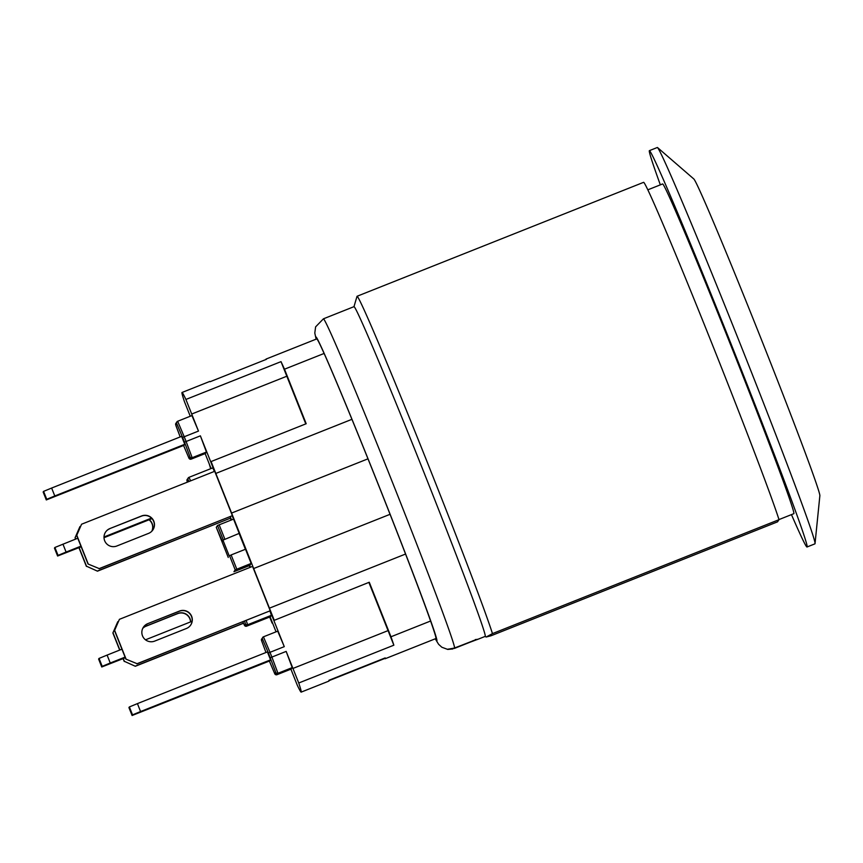 <?xml version="1.0" encoding="UTF-8"?>
<svg xmlns="http://www.w3.org/2000/svg" width="863" height="863" viewBox="0 0 863 863"><rect width="100%" height="100%" fill="white"/><g stroke="black" fill="none" stroke-linecap="round" stroke-linejoin="round"><path stroke-width="1.29" d="M119.418 619.321L114.531 630.573L119.418 619.321L252.568 566.387L270.227 610.767L137.088 663.701L125.879 659.105L114.531 630.573M114.65 630.4L126.009 658.933M186.408 628.491L154.563 641.155A9.385 9.385 -145.4 0 1 143.506 627.045A9.385 9.385 -145.4 0 1 147.616 623.712L179.472 611.058A9.385 9.385 -145.4 0 1 190.658 625.103A9.385 9.385 -145.4 0 1 186.408 628.491M125.879 659.105L137.088 663.701M190.594 625.19A9.385 9.385 34.6 0 0 179.342 611.231L147.616 623.712M147.497 623.895A9.385 9.385 34.6 0 0 143.452 627.131M270.227 610.767L136.958 663.884M81.575 524.219L76.678 535.47L81.575 524.219L214.714 471.284L232.384 515.664L99.234 568.598L88.037 564.003L76.678 535.47M76.807 535.297L88.155 563.83M148.555 533.388L116.71 546.052A9.385 9.385 -145.4 0 1 105.664 531.942A9.385 9.385 -145.4 0 1 109.774 528.609L141.618 515.955A9.385 9.385 -145.4 0 1 152.816 530.001A9.385 9.385 -145.4 0 1 148.555 533.388M88.037 564.003L99.234 568.598M152.751 530.087A9.385 9.385 34.6 0 0 141.5 516.128L109.774 528.609M109.655 528.792A9.385 9.385 34.6 0 0 105.61 532.029M232.384 515.664L99.116 568.782M230.227 516.646L231.521 519.914L230.755 518.027L97.465 571.166L86.516 566.214L97.465 571.166M230.734 518.048L97.595 570.982M86.386 566.387L78.943 547.671M75.534 539.127L75.157 537.681L75.707 539.062M75.157 537.681L79.925 526.603L75.038 537.854M151.823 531.209A9.385 9.385 34.6 0 0 149.04 519.796M79.105 547.606L86.516 566.214M149.277 519.709A9.385 9.385 -145.4 0 1 151.899 531.123M80.615 526.333L79.925 526.603M132.524 714.866L140.572 711.544L137.422 703.615L129.374 706.937L132.524 714.866L132.093 715.503L128.932 707.574L129.374 706.937M137.422 703.615L267.401 651.932L270.551 659.861L269.871 660.853L132.093 715.503M270.551 659.861L140.572 711.544M163.355 702.698L189.375 692.493L163.355 702.698M102.201 666.344L110.248 663.011L107.098 655.093L99.051 658.415L102.201 666.344L101.758 666.98L98.609 659.052L99.051 658.415M125.329 657.735L101.758 666.98M125.092 657.11L110.248 663.011M125.232 657.487L124.175 657.843L125.189 657.369M192.104 621.284L145.513 639.807M121.931 649.192L107.098 655.093M117.778 621.705L112.88 632.967L118.468 621.436M243.474 623.259L135.318 666.268L124.358 661.317L135.318 666.268M124.24 661.49L123.096 658.62M119.687 650.076L112.88 632.967M190.54 621.91A9.385 9.385 34.6 0 0 177.702 613.615L145.858 626.279A9.385 9.385 34.6 0 0 142.729 628.404M112.999 632.784L119.86 650.012M123.258 658.555L124.358 661.317M243.431 623.151L135.437 666.096M142.783 628.307A9.385 9.385 -145.4 0 1 145.976 626.106L177.821 613.442A9.385 9.385 -145.4 0 1 190.669 621.856M46.742 499.299L54.79 495.966L51.64 488.048L181.608 436.365L184.768 444.294L184.078 445.276L46.3 499.936L43.15 492.007L43.592 491.371L46.742 499.299L46.3 499.936M51.64 488.048L43.592 491.371M77.562 487.131L103.582 476.926L77.562 487.131M184.768 444.294L54.79 495.966M286.16 651.403L271.899 657.077L270 652.32L268.393 652.989L275.739 672.331A1.704 1.704 34.6 0 0 277.962 673.28L292.223 667.606L286.16 651.403L292.945 668.447L388.059 630.616L393.852 645.19L298.749 683L292.956 668.426M292.223 667.606L291.241 669.03L276.98 674.693L277.962 673.28L271.899 657.077L270.281 657.746M290.917 669.159L297.26 685.157A161.23 3.376 68.3 0 0 301.155 692.126A161.23 3.376 68.3 0 0 298.749 683M251.165 563.431L236.818 569.213L231.133 554.952L229.256 555.999L222.945 540.152L239.094 533.42L245.405 549.278L231.133 554.952M232.255 515.837L251.155 563.431M263.463 636.818L277.724 631.155L284.272 646.646L270.065 610.961L273.873 620.475L369.267 582.245L273.873 620.475M175.739 424.887A1.704 1.704 -145.4 0 1 175.912 423.291L175.923 425.621L180.184 436.937L175.739 424.887L176.71 423.474A1.704 1.704 -145.4 0 1 177.67 421.263L191.931 415.578L198.479 431.079L191.705 414.046L286.818 376.225L191.715 414.024L185.912 399.45L281.014 361.64A161.23 3.376 68.3 0 1 284.488 369.202L306.192 423.733L211.09 461.554L214.531 471.36L200.378 435.837L206.44 452.039L205.459 453.463L191.198 459.127A1.704 1.704 -145.4 0 1 188.986 458.177L183.582 445.481L189.029 458.339L191.198 459.127L192.169 457.714A1.704 1.704 -145.4 0 1 189.957 456.764L188.986 458.177M232.223 515.858L233.528 519.116M222.32 541.468L216.279 527.336L217.541 525.502L223.215 539.763M216.279 527.336L228.253 557.455M229.526 555.61L235.2 569.882L233.938 571.716L249.763 565.448L250.367 567.261M224.833 539.095L219.148 524.833L217.541 525.502M222.945 540.152L239.094 533.42M235.2 569.882L236.818 569.213M205.135 453.593L211.09 468.555M190.27 416.246L184.423 401.608A161.23 3.376 68.3 0 1 182.017 392.482A161.23 3.376 68.3 0 1 185.912 399.45M269.957 611.004L271.403 615.308L270.432 616.721L246.656 626.171L247.627 624.758L246.182 620.454M219.148 524.833L233.42 519.159M270.097 616.851L276.052 631.813M187.044 480.971A1.704 1.704 -145.4 0 1 187.217 479.375L187.379 482.158L187.044 480.971L188.015 479.558A1.704 1.704 -145.4 0 1 188.975 477.347L212.751 467.886L214.391 471.414M251.079 563.539L249.763 565.448M265.955 359.515A161.23 3.376 68.3 0 1 266.031 359.084A161.23 3.376 68.3 0 1 266.376 359.342L210.108 381.716A161.23 3.376 -111.7 0 0 209.752 381.457L182.017 392.482M301.155 692.126L328.9 681.101A161.23 3.376 -111.7 0 0 328.922 680.281L385.189 657.908A161.23 3.376 68.3 0 1 385.168 658.728A161.23 3.376 68.3 0 1 384.812 658.458L384.682 658.113M384.812 658.458L328.976 680.659M266.031 359.084L316.753 338.911A161.23 3.376 68.3 0 1 324.11 353.452L284.488 369.202M272.503 622.892L270.087 616.862M211.068 468.555L209.31 464.132L210.669 468.717M369.267 582.245L390.971 636.775A161.23 3.376 68.3 0 1 393.852 645.19M388.059 630.616L368.976 582.665M281.014 361.64L305.793 423.895M272.093 623.064L269.688 617.013M211.09 461.554L274.164 620.055M250.346 567.261L249.644 565.492M249.946 567.423L249.245 565.653M231.111 520.076L230.399 518.307M351.953 419.31L215.826 473.431L351.942 419.31M367.994 458.825L231.586 513.064M390.065 514.305L253.679 568.534L390.065 514.305M405.545 554.046L269.429 608.167M324.11 353.452A161.23 3.376 68.3 0 1 378.62 485.394A161.23 3.376 68.3 0 1 430.594 621.015L390.971 636.775M430.594 621.015A161.23 3.376 68.3 0 1 435.891 638.555L385.168 658.728M454.24 648.167L477.045 639.58M452.816 648.598L447.983 649.44M447.735 649.429L452.881 648.944M475.351 639.526L477.142 639.591A177.433 3.711 -111.7 0 0 477.239 639.31L453.194 648.501L447.919 649.159A175.75 3.679 68.3 0 1 447.875 649.397A175.75 3.679 68.3 0 1 447.789 649.44L449.278 649.095M477.239 639.31A2.136 2.125 -179.2 0 1 476.516 639.461M448.684 649.116A2.136 2.125 -179.3 0 1 447.919 649.159M448.684 649.095L454.628 648.016A177.433 3.711 -111.7 0 0 391.532 480.022A177.433 3.711 -111.7 0 0 323.442 318.814L354.035 306.645A177.433 3.711 68.3 0 1 422.126 467.854A177.433 3.711 68.3 0 1 485.146 636.409L477.142 639.591M353.981 306.667L357.012 296.354A185.966 3.894 68.3 0 1 357.088 296.257A185.966 3.894 68.3 0 1 428.458 465.211A185.966 3.894 68.3 0 1 492.471 633.604L486.128 637.034L490.961 635.794L777.509 521.856L779.019 519.666A185.966 3.894 -111.7 0 0 705.578 327.681A185.966 3.894 -111.7 0 0 643.636 182.32L357.088 296.257M647.876 189.817L662.644 183.938A177.433 3.711 68.3 0 1 730.734 345.146A177.433 3.711 68.3 0 1 793.755 513.701L778.987 519.58M492.471 633.604L779.019 519.666M657.563 147.595L693.874 179.019A170.615 3.571 68.3 0 1 760.055 336.16A170.615 3.571 68.3 0 1 819.85 495.837L815.028 543.625A213.269 4.466 -111.7 0 0 740.271 344.024A213.269 4.466 -111.7 0 0 657.563 147.595A213.269 4.466 -111.7 0 0 657.326 147.497L649.408 150.647A213.269 4.466 68.3 0 1 732.353 347.174A213.269 4.466 68.3 0 1 806.991 547.002A213.269 4.466 68.3 0 1 791.457 514.618M806.991 547.002L814.92 543.852A213.269 4.466 -111.7 0 0 815.028 543.625M660.335 184.855A213.269 4.466 68.3 0 1 649.408 150.647M81.176 546.775L57.605 556.02L54.455 548.102L54.898 547.466L58.048 555.384L57.605 556.02M77.778 538.232L54.898 547.466M58.048 555.384L66.095 552.061L62.945 544.132M104.002 537.207L114.887 533.01L104.002 537.487M81.079 546.527L80.022 546.883L81.036 546.408M151.489 518.102L104.013 536.98M80.939 546.16L66.095 552.061M151.985 518.62L104.013 537.703M277.724 631.155L263.452 636.818A1.704 1.704 34.6 0 0 262.676 637.444L263.452 636.818L270 652.32L284.272 646.646M200.378 435.837L186.106 441.511L184.218 436.754L198.479 431.079M188.015 479.558L188.975 481.522M176.71 423.474L182.611 437.422L184.218 436.754L177.67 421.252L175.912 423.291M206.44 452.039L192.169 457.714L186.106 441.511L184.499 442.18L189.957 456.764M182.611 437.422L184.499 442.18M190.615 480.864L188.975 477.347L187.217 479.375M261.705 638.857A1.704 1.704 34.6 0 0 261.521 640.454L265.977 652.504L261.446 640.292L262.676 637.444A1.704 1.704 34.6 0 0 262.492 639.041L268.393 652.989M261.521 640.454L262.492 639.041M274.768 673.744A1.704 1.704 34.6 0 0 276.98 674.693L274.812 673.906L269.364 661.047L274.768 673.744L275.739 672.331M244.542 621.112L245.416 623.798A1.704 1.704 34.6 0 0 247.627 624.758L271.403 615.308M244.445 625.211A1.704 1.704 34.6 0 0 246.656 626.171L244.488 625.384L242.837 621.781L244.445 625.211L245.416 623.798M476.7 639.677L472.859 640.767M316.192 339.137A163.787 3.43 68.3 0 1 378.663 485.34A163.787 3.43 68.3 0 1 436.872 640.896A163.787 3.43 68.3 0 1 435.33 638.782M205.459 453.463L191.198 459.127M191.931 415.578L177.67 421.252M212.751 467.886L188.975 477.347M270.432 616.721L246.656 626.171M291.241 669.03L276.98 674.704M454.628 648.016L476.527 639.451M472.946 641.058L454.326 648.458M323.442 318.814L315.61 326.861L314.801 333.032L316.117 339.17M435.254 638.803L438.609 644.294L441.845 647.239L447.789 649.44M485.103 636.43L486.128 637.034"/></g></svg>
